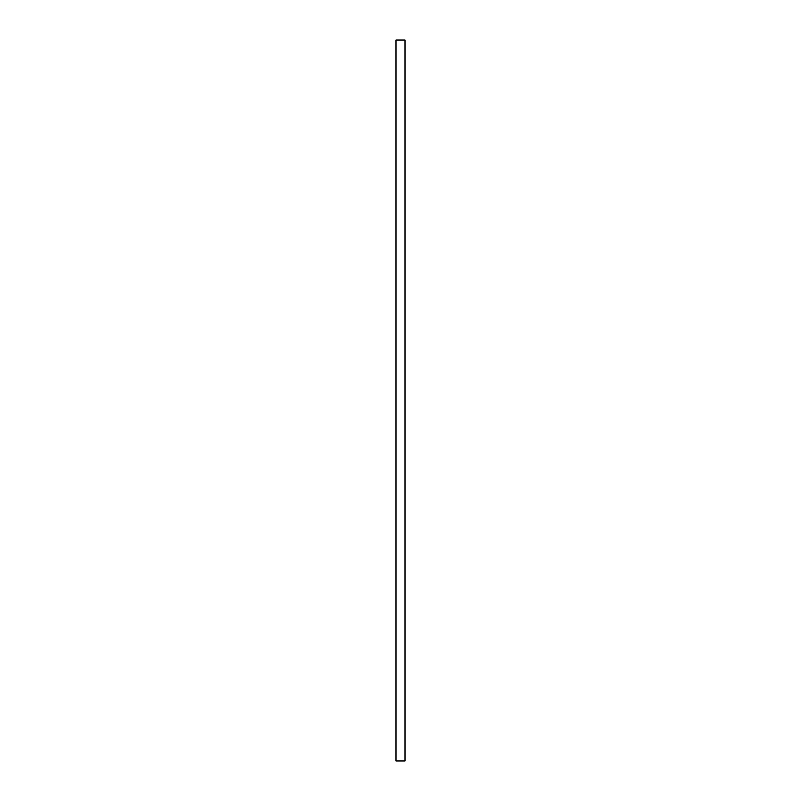 <?xml version="1.0" encoding="UTF-8"?>
<svg xmlns="http://www.w3.org/2000/svg" width="801" height="801" viewBox="0 0 801 801"><rect width="100%" height="100%" fill="white"/><g stroke="black" fill="none" stroke-linecap="round" stroke-linejoin="round"><path stroke-width="1.2" d="M405.006 40.05L405.006 760.95L395.994 760.95L395.994 40.05L405.006 40.05"/></g></svg>
